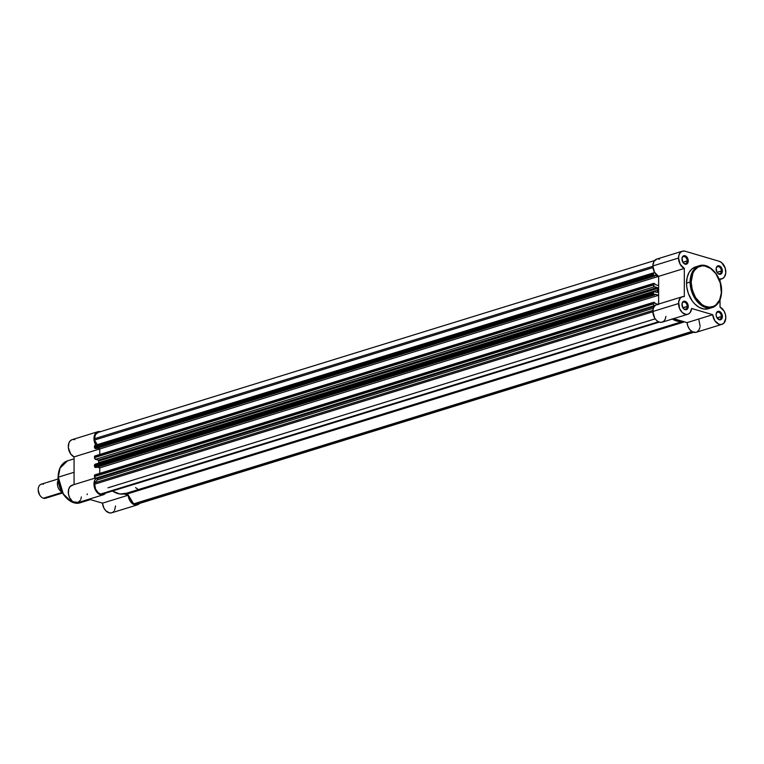 <?xml version="1.0" encoding="UTF-8"?>
<svg xmlns="http://www.w3.org/2000/svg" width="764" height="764" viewBox="0 0 764 764"><rect width="100%" height="100%" fill="white"/><g stroke="black" fill="none" stroke-linecap="round" stroke-linejoin="round"><path stroke-width="1.15" d="M687.218 260.896A3.677 2.502 72.8 0 0 684.592 256.618A3.677 2.502 72.8 0 0 681.966 259.349L681.946 259.034A4.412 3.008 -107.2 0 1 685.098 255.759A4.412 3.008 -107.2 0 1 688.249 260.896L682.854 262.243L687.218 260.896A3.677 2.502 -107.2 0 1 685.671 263.637A3.677 2.502 -107.2 0 1 682.825 262.205A3.677 2.502 72.8 0 0 685.652 263.637A3.677 2.502 72.8 0 0 687.218 260.896L688.249 260.896L688.011 262.434L686.311 264.201L684.487 263.905L682.873 262.281L682.013 258.232L682.873 256.332L684.487 255.663L687.333 257.649L688.249 260.896A4.412 3.008 -107.2 0 1 686.33 264.201A4.412 3.008 -107.2 0 1 682.901 262.329A4.412 3.008 -107.2 0 1 681.956 259.254A4.412 3.008 -107.2 0 1 681.946 259.034L681.966 259.349A3.677 2.502 -107.2 0 1 683.503 256.618A3.677 2.502 -107.2 0 1 687.218 260.896M687.218 306.421A3.677 2.502 72.8 0 0 684.592 302.143A3.677 2.502 72.8 0 0 681.966 304.874L681.946 304.559A4.412 3.008 -107.2 0 1 685.098 301.283A4.412 3.008 -107.2 0 1 688.249 306.421L682.854 307.768L687.218 306.421A3.677 2.502 -107.2 0 1 685.671 309.162A3.677 2.502 -107.2 0 1 682.825 307.72A3.677 2.502 72.8 0 0 685.652 309.162A3.677 2.502 72.8 0 0 687.218 306.421L688.249 306.421L688.011 307.959L686.311 309.726L684.487 309.43L682.873 307.806L682.013 303.757L682.873 301.856L684.487 301.188L687.333 303.174L688.249 306.421A4.412 3.008 -107.2 0 1 686.33 309.726A4.412 3.008 -107.2 0 1 682.901 307.844A4.412 3.008 -107.2 0 1 681.956 304.779A4.412 3.008 -107.2 0 1 681.946 304.559L681.966 304.874A3.677 2.502 -107.2 0 1 683.503 302.143A3.677 2.502 -107.2 0 1 687.218 306.421M721.359 270.981A3.677 2.502 72.8 0 0 718.733 266.703A3.677 2.502 72.8 0 0 716.107 269.434L716.088 269.119A4.412 3.008 -107.2 0 1 719.239 265.843A4.412 3.008 -107.2 0 1 722.391 270.981L716.995 272.328L721.359 270.981A3.677 2.502 -107.2 0 1 719.812 273.722A3.677 2.502 -107.2 0 1 716.966 272.28A3.677 2.502 72.8 0 0 719.793 273.722A3.677 2.502 72.8 0 0 721.359 270.981L722.391 270.981L722.152 272.519L720.452 274.286L718.628 273.989L717.014 272.366L716.154 268.317L717.014 266.416L718.628 265.748L721.474 267.734L722.391 270.981A4.412 3.008 -107.2 0 1 720.471 274.286A4.412 3.008 -107.2 0 1 717.043 272.404A4.412 3.008 -107.2 0 1 716.097 269.339A4.412 3.008 -107.2 0 1 716.088 269.119L716.107 269.434A3.677 2.502 -107.2 0 1 717.644 266.703A3.677 2.502 -107.2 0 1 721.359 270.981M721.359 316.506A3.677 2.502 72.8 0 0 718.733 312.228A3.677 2.502 72.8 0 0 716.107 314.959L716.088 314.644A4.412 3.008 -107.2 0 1 719.239 311.368A4.412 3.008 -107.2 0 1 722.391 316.506L716.995 317.853L716.154 315.484L716.336 313.106L717.014 311.941L718.628 311.273L721.474 313.259L722.333 317.308L721.474 319.199L719.86 319.877L717.014 317.891L721.359 316.506A3.677 2.502 -107.2 0 1 719.812 319.247A3.677 2.502 -107.2 0 1 716.966 317.805A3.677 2.502 72.8 0 0 719.793 319.247A3.677 2.502 72.8 0 0 721.359 316.506L722.391 316.506A4.412 3.008 -107.2 0 1 720.471 319.81A4.412 3.008 -107.2 0 1 717.043 317.929A4.412 3.008 -107.2 0 1 716.097 314.863A4.412 3.008 -107.2 0 1 716.088 314.644L716.107 314.959A3.677 2.502 -107.2 0 1 717.644 312.218A3.677 2.502 -107.2 0 1 721.359 316.506M708.161 308.818L703.711 308.99L699.117 307.338L694.791 303.996L692.241 300.968L688.364 293.529L686.817 287.302L686.521 283.148L690.112 282.04L695.135 298.829L703.033 306.402L712.229 307.577A21.898 14.917 -107.2 0 1 690.112 282.04L686.521 283.148A21.898 14.917 72.8 0 0 708.629 308.685L712.229 307.577C718.255 305.256 721.388 299.774 721.627 291.132L721.407 290.969C722.018 297.053 717.482 309.707 706.28 306.67C695.087 303.088 690.551 287.751 691.153 282.031L690.112 282.04A21.898 14.917 -107.2 0 1 699.308 265.738L691.869 272.949L690.112 282.04L691.153 282.031L692.308 290.091L695.584 297.607L701.887 304.502L704.8 306.135L709.231 307.157L713.414 306.393L715.878 304.931L719.621 299.946L721.34 292.927L720.261 282.909L715.878 273.741L710.673 268.498L704.8 265.987L701.887 265.901L697.876 267.247L694.591 270.246L692.938 273.054L691.153 282.031C690.551 275.957 695.087 263.293 706.28 266.33C717.482 269.912 722.018 285.249 721.407 290.969L721.627 291.132C722.076 276.797 709.431 262.033 699.308 265.738L695.708 266.846A21.898 14.917 72.8 0 0 686.521 283.148L687.199 277.284L689.157 272.328L692.241 268.699L696.185 266.722M682.395 296.718L656.706 304.645A9.187 6.255 72.8 0 0 652.857 311.483L678.537 303.547A9.187 6.255 -107.2 0 1 682.395 296.718A9.187 6.255 -107.2 0 1 684.315 296.566L682.051 296.833L680.189 298.227L678.642 302L679.559 308.551L682.319 312.6L685.948 314.424L688.288 314.09L690.178 312.543L691.621 308.465L712.726 314.701L714.76 320.641L718.895 324.213L721.598 324.442L723.89 323.134L725.781 318.263L725.447 314.548L724.043 311.015L720.032 307.118L720.032 299.832L720.032 307.118A9.187 6.255 -107.2 0 1 725.733 316.162A9.187 6.255 -107.2 0 1 721.951 324.347A9.187 6.255 -107.2 0 1 712.726 314.701L687.046 322.628L673.59 318.655L687.046 322.628A9.187 6.255 72.8 0 0 696.271 332.283L721.951 324.347M678.537 258.022A9.187 6.255 -107.2 0 1 682.395 251.194A9.187 6.255 -107.2 0 1 685.098 251.213L682.586 251.136L680.457 252.406L679.034 254.823L678.537 258.022L680.189 264.325L684.315 268.422L684.315 296.566L684.315 268.422A9.187 6.255 -107.2 0 1 678.537 258.022L652.857 265.958L678.537 258.022M682.395 251.194L656.706 259.12A9.187 6.255 72.8 0 0 652.857 265.958L653.955 261.422L656.906 259.063M721.417 291.285A21.898 14.917 -107.2 0 1 712.229 307.577M698.936 320.059L700.101 326.199M699.958 327.364L698.802 330.325L696.739 332.101M695.909 332.378L692.299 331.729L689.787 329.561L687.925 326.343L687.046 322.628L712.726 314.701L691.621 308.465A9.187 6.255 -107.2 0 1 687.81 314.262A9.187 6.255 -107.2 0 1 678.537 303.547L652.857 311.483L653.277 308.503L654.509 306.163L656.371 304.769L658.635 304.502M665.941 316.401L665.186 319.304L663.62 321.386L661.471 322.341L659.026 322.045L656.639 320.527L654.633 318.015L652.857 311.483A9.187 6.255 72.8 0 0 662.13 322.198L687.81 314.262M658.635 304.053L658.635 276.358L654.509 272.251L652.857 265.958A9.187 6.255 72.8 0 0 658.635 276.358L684.315 268.422L658.635 276.358L658.635 285.593L654.796 284.466L658.635 285.593L658.635 276.358L658.635 304.053L658.635 295.257L99.75 467.854L97.248 467.119L99.75 467.854L99.75 473.374L99.75 467.854L99.75 473.374L99.75 467.854L658.635 295.257L658.635 304.053M658.138 258.929L659.418 259.139M720.032 281.505L720.032 278.975L722.381 278.669L724.282 277.151L725.752 273.092L725.189 268.097L721.665 262.625L719.239 261.298L685.098 251.213L719.239 261.298A9.187 6.255 -107.2 0 1 725.657 270.093A9.187 6.255 -107.2 0 1 721.951 278.822A9.187 6.255 -107.2 0 1 720.032 278.975L720.032 281.505M656.381 292.211L657.623 291.829A26.444 18.03 -107.2 0 1 657.584 290.119L98.699 462.717A26.444 18.03 72.8 0 0 98.699 463.127A26.444 18.03 72.8 0 1 98.699 462.717L657.584 290.119A26.444 18.03 -107.2 0 1 657.623 288.429L98.737 461.026A0.735 0.497 72.8 0 0 98.222 460.119L95.548 459.336L654.433 286.739L657.097 287.522L98.222 460.119L657.097 287.522A0.735 0.497 -107.2 0 1 657.623 288.429L98.737 461.026A26.444 18.03 72.8 0 0 98.699 462.717A26.444 18.03 72.8 0 1 98.737 461.026L98.222 460.119L95.548 459.336L654.433 286.739L657.097 287.522L657.623 288.429A26.444 18.03 72.8 0 0 657.584 290.119A26.444 18.03 72.8 0 0 657.623 291.829A0.735 0.497 -107.2 0 1 657.097 292.421L654.433 291.638L657.097 292.421L657.623 291.829L656.381 292.211M138.036 503.791L134.674 504.164L692.566 331.863L134.674 504.164L133.662 503.858L691.869 331.471L133.662 503.858L134.674 504.164A8.452 5.759 72.8 0 0 137.176 504.173L693.712 332.302M98.222 432.376L95.519 434.535L94.497 438.708L652.857 266.273L94.497 438.708L94.497 440.064L652.962 267.601L94.497 440.064L97.305 444.648L94.497 440.064L94.497 438.708A8.452 5.759 72.8 0 1 98.04 432.424L654.586 260.553M654.662 272.528L654.089 272.7L654.662 272.528M654.863 272.853L653.841 272.786L653.382 273.818L94.497 446.415L94.497 447.503L653.382 274.906L653.382 273.818L653.535 275.441L654.796 276.024L95.911 448.621L95.022 448.353L653.908 275.756L654.796 276.024L654.796 275.212L658.587 276.339L654.796 275.212L654.796 276.024L95.911 448.621L95.022 448.353L653.908 275.756A0.735 0.497 -107.2 0 1 653.382 274.906L94.497 447.503L95.022 448.353A0.735 0.497 72.8 0 1 94.497 447.503L94.497 446.415L653.382 273.818A1.471 1.003 -107.2 0 1 654.433 272.729L654.863 272.853M658.625 276.348L99.75 448.945L97.248 448.21L99.75 448.945L658.625 276.348M99.75 454.465L99.75 448.945L99.75 454.465M654.796 283.654L654.796 284.466L654.796 283.654L653.908 283.396L654.796 283.654M653.382 285.02L653.382 283.941L94.497 456.538L94.497 457.626L653.382 285.02L654.433 286.739A1.471 1.003 -107.2 0 1 653.382 285.02L94.497 457.626L95.548 459.336A1.471 1.003 72.8 0 1 94.497 457.626L94.497 456.538L653.382 283.941L653.382 285.02M95.548 464.235A1.471 1.003 72.8 0 0 94.497 465.324L94.497 466.412L653.382 293.815L653.382 292.727L94.497 465.324L94.65 466.957L653.908 294.665L654.796 294.933L95.911 467.53L95.022 467.272L95.911 467.53L654.796 294.933L654.796 294.13L658.635 295.257L654.796 294.13L654.796 294.933L653.908 294.665A0.735 0.497 -107.2 0 1 653.382 293.815L653.908 294.665L95.022 467.272A0.735 0.497 72.8 0 1 94.497 466.412L653.382 293.815L653.382 292.727A1.471 1.003 -107.2 0 1 654.433 291.638L653.382 292.727L94.497 465.324L95.338 464.206M654.796 303.375L657.88 304.282L654.796 303.375L654.796 302.563L654.796 303.375M653.908 302.305L654.796 302.563L653.697 302.296L94.497 475.447L94.497 476.535L653.382 303.929L653.382 302.85L653.554 304.76L654.433 305.648L95.548 478.245L96.942 478.656L654.213 306.555L96.942 478.656L97.314 479.964A0.735 0.497 72.8 0 0 96.942 478.656L95.548 478.245L654.433 305.648A1.471 1.003 -107.2 0 1 653.382 303.929L94.497 476.535L95.548 478.245A1.471 1.003 72.8 0 1 94.497 476.535L94.497 475.447L653.382 302.85A0.735 0.497 -107.2 0 1 653.908 302.305M653.373 308.236L97.314 479.964L94.497 482.877L652.905 310.432L94.497 482.877L94.497 484.233L652.857 311.798L94.497 484.233A8.452 5.759 72.8 0 0 100.533 494.079L658.425 321.778L100.533 494.079L101.555 494.375L98.222 492.78L95.519 489.008L94.497 482.877L97.314 479.964L653.373 308.236M659.275 322.131L101.555 494.375L659.275 322.131M653.908 283.396L653.382 283.941A0.735 0.497 -107.2 0 1 653.908 283.396M672.014 318.874L678.747 321.405L683.121 321.272M95.118 445.326A1.471 1.003 72.8 0 1 95.548 445.326L94.497 446.415A1.471 1.003 72.8 0 1 95.118 445.326L653.994 272.719M94.803 455.993A0.735 0.497 72.8 0 1 95.022 455.993L94.497 456.538A0.735 0.497 72.8 0 1 94.803 455.993L653.688 283.387M94.822 474.893L94.497 475.447A0.735 0.497 72.8 0 1 94.803 474.902L653.688 302.305M682.892 321.405L125.411 493.573A26.444 18.03 72.8 0 1 112.423 491.013L119.862 494.002L126.308 493.257M126.623 493.21L133.662 503.858L127.531 493.869A1.471 1.003 72.8 0 0 126.356 493.238M682.701 321.348A26.444 18.03 -107.2 0 1 672.301 319.056M684.477 321.873L127.531 493.869L684.477 321.873M90.439 499.608L80.401 502.702L71.214 501.528L63.307 493.955L58.293 477.166A21.898 14.917 72.8 0 0 80.401 502.702C70.288 506.408 57.644 491.644 58.083 477.319C58.331 468.666 61.464 463.185 67.48 460.864A21.898 14.917 72.8 0 0 58.293 477.166L74.07 472.295L58.293 477.166L60.05 468.074L67.48 460.864L74.07 458.83M87.086 494.652L87.354 493.936M135.505 487.661A9.187 6.255 -107.2 0 1 138.733 490.412M95.844 445.231A9.187 6.255 -107.2 0 1 97.83 431.717L72.141 439.653A9.187 6.255 72.8 0 0 68.368 447.838A9.187 6.255 72.8 0 0 74.07 456.891L74.07 484.586L74.07 456.891L70.689 453.969L68.34 447.628L68.903 442.958L70.355 440.723L72.437 439.577M73.621 439.462L74.853 439.672M115.565 505.978L114.533 510.371M113.779 511.45L112.843 512.262M111.783 512.787L109.386 512.892L105.814 510.753L103.914 508.089L102.481 503.161L89.025 499.188L102.481 503.161A9.187 6.255 72.8 0 0 111.706 512.816L137.386 504.88A9.187 6.255 -107.2 0 1 128.161 495.234L129.603 500.153L132.63 503.82L136.298 505.071L139.516 503.457A9.187 6.255 -107.2 0 1 137.386 504.88M81.376 496.925L80.898 499.15M80.487 500.114L77.842 502.636L75.206 502.798L72.504 501.432L69.61 497.67L68.454 494.031L68.645 489.266L70.059 486.553L73.163 484.997M100.533 431.746L97.009 432.071L94.593 435.031L94.029 439.701L95.777 445.116M96.417 477.987L94.688 480.308L93.982 483.622L94.411 487.346L95.892 490.841L98.184 493.496L100.886 494.862L103.522 494.7L105.642 493.028M123.825 493.945L128.161 495.234L102.481 503.161L128.161 495.234L123.825 493.945M62.734 493.047L60.853 489.438M60.089 487.508L58.379 479.477M95.194 478.063L72.141 485.178A9.187 6.255 72.8 0 0 68.875 495.798A9.187 6.255 72.8 0 0 77.565 502.731L103.245 494.795A9.187 6.255 -107.2 0 1 95.108 489.332A9.187 6.255 -107.2 0 1 95.977 478.369M105.566 493.133A9.187 6.255 -107.2 0 1 103.245 494.795M74.07 456.891L99.75 448.955L74.07 456.891M97.83 431.717A9.187 6.255 -107.2 0 1 100.39 431.698M61.874 491.978A7.344 5.004 -107.2 0 1 58.226 480.184A7.344 5.004 -107.2 0 0 61.874 491.978M58.131 478.98L41.275 484.185A7.344 5.004 72.8 0 0 38.315 491.166A7.344 5.004 72.8 0 0 43.443 498.204L62.132 492.436L43.443 498.204A7.344 5.004 -107.2 0 1 39.776 495.139A7.344 5.004 -107.2 0 1 38.2 490.03A7.344 5.004 -107.2 0 1 43.443 484.204M38.2 490.03L38.219 490.478A6.15 4.192 72.8 0 0 39.537 494.757L38.21 490.163M47.397 496.992A7.344 5.004 -107.2 0 1 43.443 498.204A7.344 5.004 72.8 0 0 45.611 498.224L62.467 493.019M721.951 278.822L720.032 279.414M95.118 464.235L653.994 291.638M655.168 318.836L107.991 487.814"/></g></svg>
